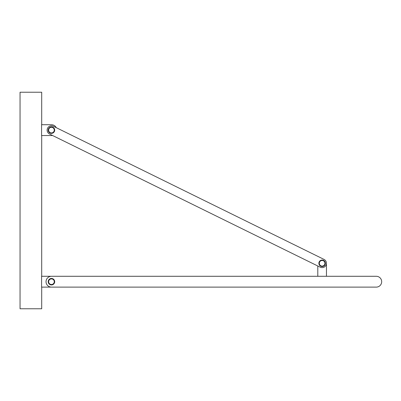 <?xml version="1.0" encoding="UTF-8"?>
<svg xmlns="http://www.w3.org/2000/svg" width="401" height="401" viewBox="0 0 401 401"><rect width="100%" height="100%" fill="white"/><g stroke="black" fill="none" stroke-linecap="round" stroke-linejoin="round"><path stroke-width="0.6" d="M324.038 259.412L53.358 126.24A4.331 4.331 0 0 0 47.564 128.21A4.331 4.331 0 0 0 49.539 134.009L320.214 267.181A4.331 4.331 0 0 0 326.013 265.211A4.331 4.331 0 0 0 324.038 259.412L56.275 127.673A5.413 5.413 0 0 0 51.448 124.711L41.584 124.711L41.584 135.538L51.448 135.538A5.413 5.413 0 0 0 52.451 135.443L317.798 265.993L317.798 276.289M41.584 287.116L376.263 287.116A5.413 5.413 0 0 0 381.677 281.702A5.413 5.413 0 0 0 376.263 276.289L41.584 276.289L41.584 287.116M41.704 287.116L41.704 308.77L20.05 308.77L20.05 92.23L41.704 92.23L41.704 124.711M326.459 276.289L326.459 263.297M61.624 287.116L51.448 287.116A5.413 5.413 0 0 1 46.035 281.702A5.413 5.413 0 0 1 51.448 276.289L61.624 276.289M48.631 130.125A2.817 2.817 0 0 1 52.857 127.688A2.817 2.817 0 0 1 52.857 132.561A2.817 2.817 0 0 1 48.631 130.125M48.2 130.125A3.248 3.248 0 0 0 53.072 132.937A3.248 3.248 0 0 0 53.072 127.312A3.248 3.248 0 0 0 48.2 130.125M319.311 263.297A2.817 2.817 0 0 1 323.532 260.861A2.817 2.817 0 0 1 323.532 265.733A2.817 2.817 0 0 1 319.311 263.297M318.88 263.297A3.248 3.248 0 0 0 323.752 266.109A3.248 3.248 0 0 0 323.752 260.485A3.248 3.248 0 0 0 318.88 263.297M48.631 281.702A2.817 2.817 0 0 1 52.857 279.266A2.817 2.817 0 0 1 52.857 284.144A2.817 2.817 0 0 1 48.631 281.702M48.2 281.702A3.248 3.248 0 0 0 53.072 284.515A3.248 3.248 0 0 0 53.072 278.89A3.248 3.248 0 0 0 48.2 281.702M41.704 276.289L41.704 135.538"/></g></svg>
